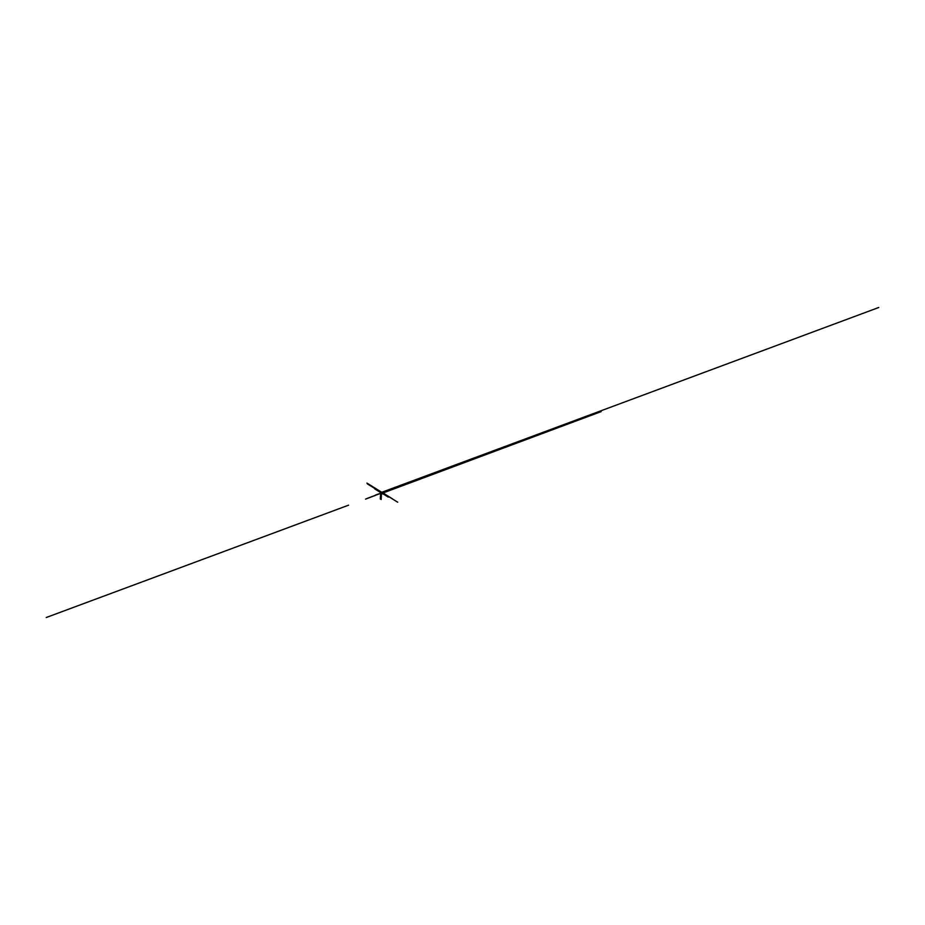 <?xml version="1.0" encoding="UTF-8"?>
<svg xmlns="http://www.w3.org/2000/svg" width="925" height="925" viewBox="0 0 925 925"><rect width="100%" height="100%" fill="white"/><g stroke="black" fill="none" stroke-linecap="round" stroke-linejoin="round"><path stroke-width="1.39" d="M382.152 492.135L380.742 493.06L382.152 492.135L383.424 492.447M383.042 492.967L601.146 411.613M383.413 493.094L382.175 492.47L382.846 492.852L380.591 493.36L382.118 492.435M382.268 492.748L380.522 493.927L382.245 492.748M383.008 493.696L382.198 492.805M380.522 493.927L383.1 493.788L382.187 493.198M383.1 493.788L382.268 493.279M366.381 498.714L380.591 493.395M383.135 493.245L382.303 492.736L383.019 493.314M381.458 493.013L380.811 493.245L381.447 493.002M381.389 493.037L382.037 492.805L381.389 493.037M380.591 493.303L381.169 492.921M46.25 617.507L311.043 519.122M380.603 493.21L375.365 495.129M380.88 493.222L380.256 493.476M381.967 492.828L382.592 492.574M375.215 495.476L365.548 499.107M383.008 492.447L391.668 489.221M385.228 491.58L383.1 492.366M381.354 492.424L367.502 483.821M381.239 492.47L367.375 483.879M383.91 492.077L387.933 490.585M382.985 493.834L388.269 497.118M380.776 492.643L374.775 488.932M381.424 492.401L378.834 490.805M381.643 492.32L374.417 487.833M382.175 492.146L878.75 307.493M382.684 492.47L389.968 489.822M372.405 486.469L368.67 484.157M383.424 493.198L387.945 496.02M383.089 493.013L392.501 498.853M383.089 493.118L397.704 502.206M201.049 559.983L348.609 505.166M381.748 492.285L366.947 483.093M380.661 493.118L380.325 499.038M381.435 494.401L381.146 499.546"/></g></svg>
